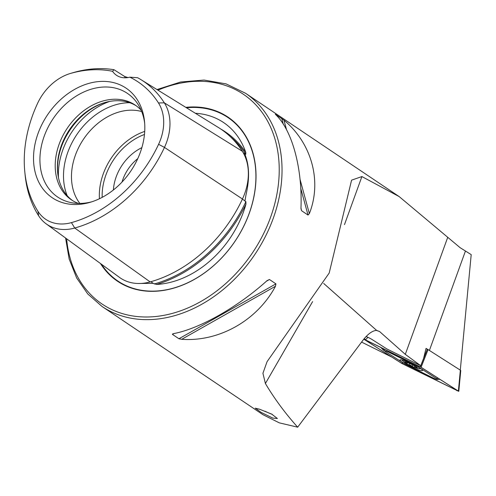 <?xml version="1.0" encoding="UTF-8"?>
<svg xmlns="http://www.w3.org/2000/svg" width="496" height="496" viewBox="0 0 496 496"><rect width="100%" height="100%" fill="white"/><g stroke="black" fill="none" stroke-linecap="round" stroke-linejoin="round"><path stroke-width="0.74" d="M150.889 281.703L153.19 283.346L137.931 283.483M153.19 283.346L156.6 284.444A126.926 96.509 -56.1 0 0 245.942 204.178A91.946 69.911 123.9 0 1 239.463 221.625A91.946 69.911 123.9 0 1 156.6 284.444M37.913 211.253A45.861 34.875 123.9 0 0 71.424 222.617L74.735 228.024L150.152 281.908A126.747 96.373 -56.1 0 0 242.451 198.995A52.911 40.232 -56.1 0 0 242.315 151.268A126.747 96.373 -56.1 0 0 218.364 127.478L141.062 79.72A123.231 93.701 -56.1 0 0 137.609 77.717L129.859 77.171A24.478 18.612 -56.1 0 1 116.529 75.299A24.478 18.612 -56.1 0 1 112.561 71.306A119.697 91.01 -56.1 0 0 71.002 73.29A45.861 34.875 -56.1 0 0 70.426 73.458A45.861 34.875 -56.1 0 0 37.609 103.292A119.697 91.01 -56.1 0 0 24.8 171.821A119.697 91.01 -56.1 0 0 37.913 211.253L38.638 215.785A123.231 93.701 -56.1 0 1 25.141 175.187L24.8 171.821M245.942 204.178L245.904 201.612L245.266 201.581L244.999 200.874L245.954 195.071C249.451 180.048 249.414 167.326 245.842 156.91L244.863 153.76L245.774 154.275L245.799 152.508A126.926 96.509 -56.1 0 0 220.832 129.072M244.937 154.374L244.863 153.76L243.183 152.712M427.217 349.128L426.045 348.366L423.584 358.422L420.732 365.707L386.892 348.955L372.44 339.748A8.122 1.066 -155 0 0 366.153 336.486M460.288 370.128L471.2 254.622L460.164 247.721L399.212 196.614L245.526 93.254A128.501 97.706 -56.1 0 1 267.716 231.719A128.501 97.706 -56.1 0 1 102.102 306.509L262.93 414.675L279.291 422.846L297.674 427.18L362.812 340.442C367.84 333.951 372.44 330.603 376.619 330.398L379.527 331.489L405.3 354.349L420.732 365.707M259.582 409.225L271.69 414.098L277.413 418.519L272.775 418.091L261.076 412.362L255.229 408.177L259.582 409.225M195.356 113.262A91.946 69.911 123.9 0 1 245.799 152.508M100.434 263.475A98.921 75.218 -56.1 0 0 172.726 288.43A98.921 75.218 -56.1 0 0 245.005 223.653A98.921 75.218 -56.1 0 0 185.783 107.353M141.856 147.653A41.813 31.794 -56.1 0 0 117.974 172.515A41.813 31.794 -56.1 0 0 113.392 189.98M137.77 158.627A36.716 27.919 -56.1 0 0 124.446 175.627A36.716 27.919 -56.1 0 0 122.016 182.051M141.676 111.526A57.108 43.425 -56.1 0 0 77.841 149.253A57.108 43.425 -56.1 0 0 79.862 203.434M105.282 102.449A58.522 44.497 -56.1 0 0 64.058 140.325A58.522 44.497 -56.1 0 0 57.728 173.154M136.264 105.834A57.108 43.425 -56.1 0 0 104.637 102.635A57.108 43.425 -56.1 0 0 63.767 139.785A57.108 43.425 -56.1 0 0 57.66 172.484A57.108 43.425 -56.1 0 0 72.546 200.57M141.112 110.168A57.108 43.425 -56.1 0 0 135.179 105.071A57.108 43.425 -56.1 0 0 61.572 138.31A57.108 43.425 -56.1 0 0 71.436 199.851A57.108 43.425 -56.1 0 0 78.393 203.422M144.671 123.25A62.465 47.498 -56.1 0 0 138 104.315A62.465 47.498 -56.1 0 0 46.884 129.735A62.465 47.498 -56.1 0 0 71.796 202.746A62.465 47.498 -56.1 0 0 91.847 201.785M137.448 159.321A66.073 50.239 -56.1 0 0 144.522 121.495A66.073 50.239 -56.1 0 0 100.663 81.431A66.073 50.239 -56.1 0 0 40.889 126.579A66.073 50.239 -56.1 0 0 41.267 186.502A66.073 50.239 -56.1 0 0 90.173 202.306A66.073 50.239 -56.1 0 0 137.448 159.321M267.108 280.606C237.658 307.216 199.51 328.805 173.346 333.672L172.453 334.397L178.932 338.756L181.722 339.307C219.139 342.004 257.288 320.416 275.485 286.242L275.925 283.861L269.446 279.508L267.108 280.606M172.496 333.944L172.453 334.397L173.978 333.541M297.674 427.18C285.231 413.323 274.468 398.772 265.403 383.513L262.923 373.277L267.077 361.652L329.183 273.06L351.577 180.153L361.9 176.564L344.484 224.614M399.212 196.614L361.9 176.564M275.547 114.495C292.163 130.113 302.504 168.144 300.979 207.973L301.537 210.688L308.01 215.047L309.355 213.602C322.133 181.344 311.792 143.313 283.929 120.125L275.299 114.241M376.619 330.398L323.683 283.439M71.424 222.617A119.697 91.01 -56.1 0 0 158.59 144.311A45.861 34.875 -56.1 0 0 158.472 102.945A119.697 91.01 -56.1 0 0 129.859 77.171M112.561 71.306L113.968 69.707L124.676 76.502L127.937 77.568M38.638 215.785A49.395 37.56 123.9 0 0 46.134 223.82A49.395 37.56 123.9 0 0 74.735 228.024A123.231 93.701 -56.1 0 0 164.467 147.405A49.395 37.56 -56.1 0 0 164.343 102.852A123.231 93.701 -56.1 0 0 141.062 79.72M113.968 69.707A123.231 93.701 -56.1 0 0 74.295 72.323A49.395 37.56 -56.1 0 0 73.668 72.497L70.426 73.458M150.152 281.908A52.911 40.232 123.9 0 1 119.517 277.413L46.134 223.82M124.676 76.502A24.478 18.612 -56.1 0 0 125.141 77.804M391.573 356.953L361.572 342.097M413.893 364.69A12.443 1.637 -155 0 0 399.962 359.972A12.443 1.637 -155 0 0 408.58 365.769A12.443 1.637 -155 0 0 422.511 370.487A12.443 1.637 -155 0 0 413.893 364.69M404.159 363.525A4.08 0.533 -155 0 0 406.069 364.579L432.965 377.896A4.08 0.533 -155 0 0 437.385 379.508A4.08 0.533 -155 0 0 436.616 378.597L418.314 366.935A4.08 0.533 -155 0 0 416.404 365.881L389.509 352.563A4.08 0.533 -155 0 0 384.989 351.174A4.08 0.533 -155 0 0 385.857 351.862L404.159 363.525M367.97 337.323L365.608 339.642C364.12 338.675 363.636 338.582 364.157 339.363M363.779 339.196L402.138 363.618L458.732 391.344L420.335 366.842L363.866 339.084M460.356 370.171L460.759 370.524L458.819 391.077L458.397 390.916L460.356 370.171L428.06 349.593L421.129 367.17L420.372 366.755L427.298 349.172L426.008 348.533M427.298 349.172L428.06 349.593M363.81 339.152L401.431 363.215L458.639 391.257L421.042 367.245L363.835 339.128M402.901 362.719L401.431 363.215M384.884 351.032L383.11 349.903L380.618 347.194M383.024 348.384L384.989 351.174M413.497 367.121A6.832 0.899 -155 0 1 410.496 365.843A6.832 0.899 -155 0 1 407.638 364.393L410.738 365.31L413.776 367.226L414.358 367.108L414.743 366.029M414.805 366.054L417.049 367.902A6.832 0.899 -155 0 1 413.776 367.226L417.049 367.902A6.832 0.899 -155 0 0 415.226 366.315A6.832 0.899 -155 0 0 414.253 365.744A6.832 0.899 -155 0 0 408.196 362.911L407.917 362.805A6.832 0.899 -155 0 0 407.055 362.502A6.832 0.899 -155 0 0 404.68 362.105L404.655 362.167A6.832 0.899 -155 0 0 407.266 364.188L407.638 364.393M417.514 368.119A7.341 0.967 -155 0 0 411.24 364.132A7.341 0.967 -155 0 0 404.203 361.919A7.341 0.967 -155 0 0 404.885 362.762A7.341 0.967 -155 0 0 410.446 365.893A7.341 0.967 -155 0 0 416.423 368.144A7.341 0.967 -155 0 0 417.514 368.119M416.423 368.144A28.557 28.557 0 0 0 420.304 368.702A10.707 1.407 -155 0 0 420.85 368.671M405.747 362.272L405.598 362.595L404.68 362.105L407.47 362.644M405.598 362.595L407.266 364.188L407.024 363.692L407.6 362.688M401.766 359.922A10.707 1.407 -155 0 0 401.965 360.152A28.557 28.557 0 0 0 404.885 362.762M272.316 414.408A11.668 1.531 25 0 1 265 411.203M465.428 251.088L429.4 350.449M101.469 264.232A98.543 74.927 -56.1 0 0 244.931 223.696A98.543 74.927 -56.1 0 0 186.484 107.781M66.638 238.793A126.461 96.156 -56.1 0 0 150.046 316.919A126.461 96.156 -56.1 0 0 265.124 230.473A126.461 96.156 -56.1 0 0 260.952 110.899A126.461 96.156 -56.1 0 0 157.951 90.154M144.714 131.415A57.108 43.425 -56.1 0 0 105.698 167.983A57.108 43.425 -56.1 0 0 99.429 198.747M144.466 134.472A55.068 41.875 -56.1 0 0 108.283 169.229A55.068 41.875 -56.1 0 0 102.17 197.365M129.667 102.709A62.88 47.814 -56.1 0 0 70.513 145.731A62.88 47.814 -56.1 0 0 67.165 195.635M109.771 101.413A65.267 49.631 -56.1 0 0 65.658 143.046A65.267 49.631 -56.1 0 0 58.466 177.698M76.979 120.993A65.267 49.631 -56.1 0 0 64.238 139.946M376.334 330.404L379.527 331.489M447.628 237.603L405.3 354.349M158.472 102.945L164.343 102.852L242.315 151.268M71.002 73.29L74.295 72.323M245.774 154.275A126.114 95.889 -56.1 0 0 230.181 136.555M154.219 283.985A126.114 95.889 -56.1 0 0 245.904 201.612M242.377 199.144L244.999 200.874M158.59 144.311L164.467 147.405L242.451 198.995M269.446 279.508L266.402 281.232M275.925 283.861L178.932 338.756M275.485 286.242L181.722 339.307M300.973 208.624L301.537 210.688M281.709 118.346L283.321 124.285M300.7 188.176L308.01 215.047M283.929 120.125L286.576 129.859M299.999 179.205L309.355 213.602M265.403 383.513L312.604 301.605M364.61 339.32L364.163 339.469M402.864 362.743L402.157 363.611M457.25 390.321L456.921 390.724M390.067 351.869L389.509 352.563M416.969 365.186L416.404 365.881M419.622 366.501L418.314 366.935M438.092 378.113L436.616 378.597M383.997 349.81A2.858 2.003 -57.5 0 0 383.11 349.903M409.659 363.5L409.039 364.827M416.237 367.164L416.094 367.474M412.815 364.975L412.201 366.296M102.102 306.509L87.767 293.979L76.657 277.965L69.167 259.073L65.571 238.012M245.526 93.254L226.027 83.861L204.054 80.054L180.668 81.995L156.99 89.559M437.385 379.508L439.989 379.322M366.265 336.536L364.783 337.987"/></g></svg>
